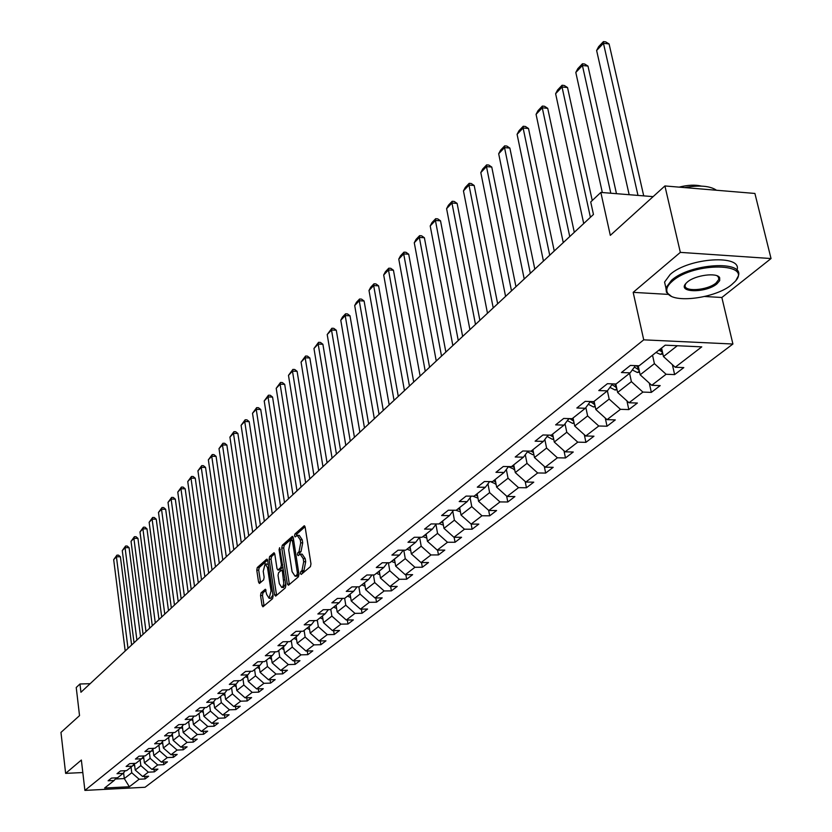 <?xml version="1.0" encoding="UTF-8"?>
<svg xmlns="http://www.w3.org/2000/svg" width="832" height="832" viewBox="0 0 832 832"><rect width="100%" height="100%" fill="white"/><g stroke="black" fill="none" stroke-linecap="round" stroke-linejoin="round"><path stroke-width="1.25" d="M300.425 573.508L301.246 574.423L310.43 566.644L310.97 563.857L305.146 527.176L304.21 525.782L294.902 533.998L294.528 535.933L295.183 536.9L297.263 535.371L300.248 539.812L300.726 542.849L299.01 551.71L297.846 552.729L297.471 554.663L298.126 555.641L300.196 554.143L303.222 558.667L303.701 561.714L301.974 570.575L300.799 571.574L300.425 573.508M261.05 592.842L260.551 595.483L262.038 605.405L262.922 606.809L272.584 598.686L273.094 596.014L267.706 560.487L266.604 559.229L257.265 567.559L256.776 570.201L258.554 582.088L259.428 583.461L263.63 579.862L264.129 577.21L263.234 571.282L265.148 563.846L267.498 567.518L271.034 590.886L269.131 598.302L266.739 594.568L265.273 589.285L261.05 592.842L262.985 592.821L262.486 595.462L264.087 605.894M704.735 296.504L721.854 297.492L771.035 258.544L680.337 252.377L664.914 185.952L610.314 235.362L600.839 192.421L590.72 201.968L593.455 214.458L80.943 692.266L79.966 683.987L76.232 687.513L79.529 715.624L60.965 732.42L65.634 773.375L82.815 772.543M680.337 252.377L633.173 292.354L643.729 339.841L84.895 790.4L81.359 760.042L65.634 773.375M287.31 583.95L288.454 585.25L298.407 576.826L298.938 574.07L293.259 537.753L292.334 536.37L282.277 545.262L281.757 547.986L287.31 583.95L289.39 584.459M285.334 587.902L275.631 596.118L274.518 594.818L269.11 559.229L269.61 556.556L273.915 552.802L274.799 554.164L277.014 568.62L277.919 570.003L280.883 567.497L281.403 564.793L279.074 549.692L279.594 547.706L285.854 585.187L285.334 587.902M664.914 185.952L754.905 193.45L771.035 258.544M643.729 339.841L732.909 344.022L145.038 787.27L84.895 790.4M144.778 776.422L145.101 778.929L148.626 776.235L142.646 776.526L148.325 772.169L154.336 771.878L157.934 769.122L151.902 769.413L157.695 764.962L163.769 764.67L167.45 761.862L161.356 762.143L167.284 757.598L173.399 757.318L177.164 754.447L171.028 754.718L177.081 750.069L183.248 749.798L187.096 746.855L180.898 747.136L187.086 742.373L193.315 742.113L197.246 739.107L190.996 739.367L197.33 734.51L203.611 734.25L207.636 731.182L201.323 731.432L207.792 726.461L214.136 726.211L218.254 723.07L211.89 723.32L218.504 718.234L224.91 717.985L229.112 714.771L222.695 715.021L229.466 709.81L235.924 709.571L240.23 706.285L233.75 706.514L240.687 701.189L247.208 700.96L251.618 697.601L245.076 697.819L252.169 692.359L258.752 692.141L263.266 688.698L256.662 688.906L263.931 683.322L270.577 683.114L275.205 679.588L268.538 679.786L275.985 674.055L282.693 673.868L287.435 670.249L280.696 670.436L288.33 664.57L295.11 664.383L299.967 660.681L293.166 660.858L300.986 654.846L307.83 654.67L312.811 650.874L305.947 651.04L313.966 644.873L320.871 644.706L325.978 640.817L319.051 640.962L327.278 634.639L334.256 634.494L339.498 630.5L332.488 630.635L340.943 624.146L347.984 624.01L353.361 619.913L346.289 620.038L354.952 613.371L362.066 613.257L367.588 609.045L360.443 609.149L369.346 602.316L376.532 602.212L382.2 597.886L374.982 597.979L384.134 590.949L391.394 590.866L397.207 586.425L389.927 586.498L399.318 579.28L406.65 579.218L412.63 574.652L405.267 574.704L414.929 567.289L422.334 567.237L428.49 562.546L421.044 562.578L430.976 554.954L438.464 554.923L444.787 550.098L437.268 550.108L447.491 542.266L455.052 542.256L461.562 537.285L453.96 537.285L464.474 529.204L472.118 529.225L478.816 524.108L471.141 524.087L481.967 515.767L489.694 515.809L496.59 510.546L488.831 510.494L499.98 501.925L507.79 501.987L514.894 496.569L507.052 496.486L518.534 487.666L526.438 487.76L533.759 482.165L525.824 482.061L537.67 472.961L545.646 473.086L553.197 467.314L545.178 467.189L557.398 457.798L565.469 457.954L573.258 452.005L565.146 451.838L577.751 442.156L585.915 442.343L593.954 436.197L585.759 435.999L598.77 426.005L607.017 426.223L615.316 419.89L607.038 419.65L620.474 409.323L628.815 409.583L637.395 403.031L629.013 402.761L642.907 392.09L651.342 392.382L660.202 385.611L651.726 385.299L666.099 374.265L674.627 374.598L683.8 367.598L675.22 367.245L701.761 346.861L665.215 345.176L639.142 365.778L630.386 365.425L621.452 372.528L630.167 372.861L635.461 365.633M145.101 778.929L139.142 779.23L129.355 786.75L104.603 788.029L114.15 780.478L108.118 780.78L111.519 778.076L117.582 777.774L123.115 773.396L117.021 773.698L120.505 770.931L126.62 770.64L132.278 766.168L126.131 766.459L129.678 763.63L135.845 763.339L141.627 758.774L135.429 759.065L139.058 756.174L145.288 755.893L151.195 751.223L144.934 751.504L148.647 748.55L154.929 748.27L160.971 743.496L154.658 743.766L158.454 740.75L164.788 740.48L170.976 735.602L164.601 735.862L168.48 732.774L174.876 732.514L181.199 727.522L174.772 727.771L178.745 724.62L185.193 724.36L191.662 719.254L185.172 719.503L189.238 716.269L195.749 716.019L202.374 710.798L195.822 711.038L199.982 707.72L206.554 707.491L213.335 702.135L206.721 702.364L210.985 698.974L217.62 698.745L224.567 693.264L217.88 693.482L222.248 690.009L228.956 689.801L236.059 684.185L229.32 684.393L233.792 680.836L240.562 680.628L247.842 674.877L241.03 675.074L245.617 671.424L252.45 671.237L259.917 665.34L253.042 665.527L257.743 661.783L264.638 661.606L272.293 655.564L265.356 655.73L270.171 651.903L277.139 651.737L284.991 645.528L277.971 645.694L282.922 641.763L289.962 641.607L298.012 635.242L290.93 635.388L295.994 631.363L303.108 631.218L311.376 624.686L304.221 624.822L309.421 620.682L316.607 620.558L325.094 613.85L317.866 613.974L323.211 609.721L330.47 609.606L339.175 602.732L331.874 602.826L337.366 598.458L344.698 598.364L353.652 591.292L346.268 591.375L351.915 586.893L359.32 586.82L368.524 579.55L361.057 579.613L366.86 575.006L374.348 574.943L383.802 567.476L376.272 567.518L382.231 562.775L389.802 562.744L399.526 555.058L391.914 555.079L398.039 550.202L405.694 550.181L415.698 542.277L408.002 542.287L414.315 537.264L422.042 537.264L432.349 529.131L424.559 529.11L431.059 523.942L438.88 523.973L449.488 515.59L441.615 515.549L448.313 510.224L456.217 510.276L467.147 501.644L459.191 501.571L466.086 496.09L474.084 496.163L485.347 487.271L477.298 487.178L484.411 481.52L492.492 481.624L504.109 472.451L495.966 472.326L503.308 466.492L511.472 466.627L523.463 457.163L515.226 457.007L522.798 450.986L531.066 451.152L543.431 441.376L535.111 441.189L542.932 434.98L551.283 435.178L564.054 425.09L555.641 424.871L563.711 418.444L572.166 418.683L585.364 408.252L576.846 408.002L585.198 401.357L593.746 401.638L607.391 390.863L598.78 390.562L607.412 383.698L616.065 384.01L630.167 372.861M140.13 759.959L140.847 765.627L135.221 770.026L134.41 763.516M135.221 770.026L142.646 776.526M140.847 765.627L148.325 772.169M123.115 773.396L125.289 770.702M149.417 752.627L150.145 758.347L144.404 762.85L143.572 756.35M144.404 762.85L151.902 769.413M150.145 758.347L157.695 764.962M132.278 766.168L134.493 763.412M158.902 745.129L159.65 750.911L153.774 755.508L152.942 749.029M153.774 755.508L161.356 762.143M159.65 750.911L167.284 757.598M141.627 758.774L143.894 755.955M168.594 737.474L169.364 743.309L163.363 747.999L162.521 741.562M163.363 747.999L171.028 754.718M169.364 743.309L177.081 750.069M151.195 751.223L153.504 748.332M178.506 729.643L179.296 735.53L173.16 740.334L172.307 733.918M173.16 740.334L180.898 747.136M179.296 735.53L187.086 742.373M160.971 743.496L163.332 740.542M188.646 721.635L189.446 727.584L183.175 732.503L182.322 726.118M183.175 732.503L190.996 739.367M189.446 727.584L197.33 734.51M170.976 735.602L173.389 732.576M199.004 713.45L199.826 719.462L193.409 724.485L192.556 718.141M193.409 724.485L201.323 731.432M199.826 719.462L207.792 726.461M181.199 727.522L183.664 724.422M209.612 705.078L210.454 711.142L203.882 716.29L203.018 709.977M203.882 716.29L211.89 723.32M210.454 711.142L218.504 718.234M191.662 719.254L194.189 716.082M220.459 696.509L221.322 702.634L214.604 707.897L213.73 701.636M214.604 707.897L222.695 715.021M221.322 702.634L229.466 709.81M202.374 710.798L204.953 707.543M231.566 687.731L232.45 693.93L225.576 699.317L224.692 693.098M225.576 699.317L233.75 706.514M232.45 693.93L240.687 701.189M213.335 702.135L215.977 698.807M242.934 678.756L243.838 685.017L236.798 690.529L235.903 684.31M236.798 690.529L245.076 697.819M243.838 685.017L252.169 692.359M224.567 693.264L227.261 689.853M254.582 669.552L255.507 675.886L248.29 681.522L247.385 675.241M248.29 681.522L256.662 688.906M255.507 675.886L263.931 683.322M236.059 684.185L238.826 680.68M266.51 660.13L267.457 666.526L260.073 672.308L259.126 665.964M260.073 672.308L268.538 679.786M267.457 666.526L275.985 674.055M247.842 674.877L250.671 671.289M278.73 650.478L279.708 656.937L272.137 662.865L271.17 656.448M272.137 662.865L280.696 670.436M279.708 656.937L288.33 664.57M259.917 665.34L262.818 661.658M291.252 640.588L292.261 647.119L284.492 653.193L283.514 646.703M284.492 653.193L293.166 660.858M292.261 647.119L300.986 654.846M272.293 655.564L275.267 651.778M304.106 630.438L305.136 637.042L297.17 643.271L296.161 636.709M297.17 643.271L305.947 651.04M305.136 637.042L313.966 644.873M284.991 645.528L288.028 641.649M317.273 620.027L318.334 626.704L310.17 633.1L309.13 626.465M310.17 633.1L319.051 640.962M318.334 626.704L327.278 634.639M298.012 635.242L301.132 631.259M330.793 609.346L331.885 616.106L323.502 622.658L322.431 615.95M323.502 622.658L332.488 630.635M331.885 616.106L340.943 624.146M311.376 624.686L314.569 620.589M344.666 598.364L345.779 605.218L337.189 611.946L336.086 605.166M337.189 611.946L346.289 620.038M345.779 605.218L354.952 613.371M325.094 613.85L328.37 609.638M358.862 586.82L360.058 594.048L351.229 600.954L350.106 594.1M351.229 600.954L360.443 609.149M360.058 594.048L369.346 602.316M339.175 602.732L342.545 598.395M373.433 574.954L374.722 582.577L365.654 589.67L364.489 582.733M365.654 589.67L374.982 597.979M374.722 582.577L384.134 590.949M353.652 591.292L357.094 586.841M388.398 562.744L389.782 570.783L380.463 578.074L379.267 571.054M380.463 578.074L389.927 586.498M389.782 570.783L399.318 579.28M368.524 579.55L372.06 574.964M403.79 550.191L405.267 558.667L395.689 566.155L394.462 559.062M395.689 566.155L405.267 574.704M405.267 558.667L414.929 567.289M383.802 567.476L387.442 562.754M419.598 537.264L421.19 546.198L411.341 553.914L410.072 546.728M411.341 553.914L421.044 562.578M421.19 546.198L430.976 554.954M399.526 555.058L403.26 550.191M435.937 524.42L437.559 533.385L427.43 541.32L426.13 534.04M427.43 541.32L437.268 550.108M437.559 533.385L447.491 542.266M415.698 542.277L419.536 537.264M452.774 511.274L454.407 520.198L443.986 528.362L442.645 520.998M443.986 528.362L453.96 537.285M454.407 520.198L464.474 529.204M432.349 529.131L436.29 523.962M470.101 497.744L471.765 506.615L461.022 515.018L459.649 507.572M461.022 515.018L471.141 524.087M471.765 506.615L481.967 515.767M449.488 515.59L453.544 510.255M487.947 483.818L489.622 492.638L478.566 501.29L477.142 493.74M478.566 501.29L488.831 510.494M489.622 492.638L499.98 501.925M467.147 501.644L471.318 496.142M506.334 469.477L508.04 478.223L496.642 487.146L495.175 479.502M496.642 487.146L507.052 496.486M508.04 478.223L518.534 487.666M485.347 487.271L489.632 481.582M525.294 454.709L527.01 463.372L515.268 472.566L513.75 464.828M515.268 472.566L525.824 482.061M527.01 463.372L537.67 472.961M504.109 472.451L508.518 466.575M544.856 439.473L546.582 448.053L534.466 457.538L532.906 449.696M534.466 457.538L545.178 467.189M546.582 448.053L557.398 457.798M523.463 457.163L527.998 451.09M565.032 423.779L566.779 432.245L554.278 442.031L552.656 434.096M554.278 442.031L565.146 451.838M566.779 432.245L577.751 442.156M543.431 441.376L548.111 435.105M585.874 407.576L587.621 415.927L574.714 426.036L573.05 417.986M574.714 426.036L585.759 435.999M587.621 415.927L598.77 426.005M564.054 425.09L568.88 418.59M607.391 390.853L609.159 399.079L595.826 409.51L594.1 401.357M595.826 409.51L607.038 419.65M609.159 399.079L620.474 409.323M585.364 408.252L590.335 401.523M629.585 373.329L631.405 381.659L617.625 392.444L615.805 383.999M617.625 392.444L629.013 402.761M631.405 381.659L642.907 392.09M607.391 390.863L612.518 383.885M652.527 355.202L654.41 363.657L640.162 374.806L638.165 365.737M640.162 374.806L651.726 385.299M654.41 363.657L666.099 374.265M677.3 345.738L663.468 356.564L661.554 348.067M663.468 356.564L675.22 367.245M721.854 297.492L732.909 344.022M90.147 683.686L79.966 683.987M653.11 196.633L600.839 192.421M123.594 772.814L124.301 778.575L131.747 772.751L131.04 767.135M115.326 779.022L124.301 778.575L129.355 786.75M131.747 772.751L139.142 779.23M114.15 780.478L116.282 777.837M672.381 364.666L674.627 374.598M649.282 383.084L651.342 392.382M626.933 400.878L628.815 409.583M605.29 418.07L607.017 426.223M584.324 434.71L585.915 442.343M564.002 450.809L565.469 457.954M544.305 466.398L545.646 473.086M525.2 481.499L526.438 487.76M506.657 496.132L507.79 501.987M488.654 510.328L489.694 515.809M471.162 524.087L472.118 529.225M454.137 537.285L455.052 542.256M437.601 550.108L438.464 554.923M421.512 562.578L422.334 567.237M405.87 574.704L406.65 579.218M390.645 586.498L391.394 590.866M375.814 597.969L376.532 602.212M361.39 609.138L362.066 613.257M347.329 620.017L347.984 624.01M333.632 630.614L334.256 634.494M320.278 640.942L320.871 644.706M307.258 651.009L307.83 654.67M294.559 660.826L295.11 664.383M282.173 670.394L282.693 673.868M270.078 679.744L270.577 683.114M258.274 688.854L258.752 692.141M246.74 697.757L247.208 700.96M235.477 706.451L235.924 709.571M224.474 714.948L224.91 717.985M213.73 723.247L214.136 726.211M203.216 731.359L203.611 734.25M192.93 739.294L193.315 742.113M182.884 747.042L183.248 749.798M173.046 754.634L173.399 757.318M163.426 762.05L163.769 764.67M154.003 769.319L154.336 771.878M633.173 292.354L668.283 294.393M302.401 573.435L302.786 571.563L303.971 570.565L305.698 561.704L303.701 561.714M300.716 554.143L302.182 554.143L305.209 558.657L305.698 561.704M297.794 535.371L299.25 535.371L302.234 539.812L302.713 542.849L300.997 551.699L299.832 552.718L299.437 554.559M305.053 526.729L296.889 533.998L296.494 535.787M293.166 537.316L284.232 545.262L283.722 547.976L289.276 583.929M297.024 574.777L297.398 572.853L292.417 541.008L291.616 540.124L290.399 541.206L288.714 549.983L292.084 571.667L295.079 576.202L297.024 574.777L299 574.766L297.773 575.806L295.797 575.827M293.623 540.103L292.053 540.124M296.577 576.181L297.773 575.806M274.716 553.738L271.554 556.546L271.045 559.229L276.578 595.306M279.5 569.878L283.078 567.174M279.323 583.69L281.767 587.444L282.901 586.456L283.774 583.544L282.443 571.563L281.528 570.17L278.564 572.676L278.044 575.37L279.323 583.69M283.338 587.434L285.667 583.991M266.053 590.179L262.985 592.821M270.712 598.291L272.938 595.015M268.299 564.408L265.533 563.846M267.613 560.05L259.189 567.549L258.7 570.19L260.572 582.525M643.729 195.884L609.086 43.95L603.45 43.295L637.988 195.416M662.896 354.006L660.421 354.39L655.98 352.477M629.158 194.709L596.627 50.482L598.666 46.634L603.429 41.6L605.686 41.86L609.086 43.95M661.918 349.69L660.65 348.795M658.84 350.22L662.418 351.874M603.429 41.6L603.45 43.295L596.627 50.482M731.609 284.71L734.739 281.819C754.01 262.725 694.044 261.747 672.454 281.102C667.316 285.501 665.662 289.422 667.482 292.854C672.402 303.867 715.593 298.345 731.609 284.71M671.029 296.036L666.453 292.313L665.891 287.872L671.538 280.259C690.092 263.39 744.494 260.031 738.327 275.985L736.091 280.134M716.976 283.816C706.035 293.28 676.686 292.864 686.026 283.306L687.398 282.006C695.157 275.101 717.35 272.199 719.68 277.784L719.69 280.634L716.976 283.816M685.911 283.442L685.266 284.846C682.666 292.178 707.252 290.67 716.071 282.984L718.869 279.323L718.63 277.254L717.08 275.798M684.57 187.585C699.317 184.943 709.966 185.827 716.508 190.247M679.12 187.138C687.866 184.933 695.292 184.59 701.376 186.108M665.808 287.518L664.57 282.09L670.197 274.435C688.719 257.504 743.08 254.186 736.934 270.213L736.954 270.296M616.47 193.679L587.985 66.092L582.41 65.478L610.813 193.222M639.579 372.164L637.374 372.507L632.289 369.97M602.326 192.546L575.806 72.446L577.814 68.65L582.431 63.773L584.657 64.012L587.985 66.092M638.633 367.879L636.137 365.654M634.41 367.068L639.122 370.084M582.431 63.773L582.41 65.478L575.806 72.446M592.249 200.522L567.538 87.547L562.026 86.975L590.408 217.287M617.032 389.719L615.087 390.021L609.929 387.4M583.71 223.527L555.62 93.714L557.606 89.981L562.078 85.249L564.283 85.488L567.538 87.547M611.998 384.582L616.595 387.681M616.117 385.466L614.276 383.947M562.078 85.249L562.026 86.975L555.62 93.714M574.298 232.305L547.716 108.337L542.266 107.796L569.743 236.548M595.234 406.713L593.518 406.983L588.307 404.279M563.264 242.601L536.068 114.338L538.013 110.656L542.36 106.07L544.534 106.288L547.716 108.337M590.325 401.544L594.797 404.695M594.339 402.49L593.195 401.617M542.36 106.07L542.266 107.796L536.068 114.338M554.247 251.004L528.507 128.502L523.11 127.993L549.723 255.216M574.122 423.166L572.624 423.394L567.372 420.618M543.442 261.082L517.088 134.337L519.012 130.707L523.224 126.266L525.387 126.464L528.507 128.502M573.248 418.974L572.51 418.413M569.858 418.621L573.706 421.169M523.224 126.266L523.11 127.993L517.088 134.337M534.81 269.121L509.86 148.065L504.525 147.597L530.317 273.312M553.675 439.098L552.396 439.306L547.102 436.446M524.222 279.001L498.68 153.754L500.583 150.176L504.67 145.86L506.802 146.047L509.86 148.065M552.833 434.938L552.198 434.46M550.087 435.146L553.27 437.112M504.67 145.86L504.525 147.597L498.68 153.754M515.954 286.707L491.764 167.055L486.481 166.608L511.493 290.867M533.874 454.542L532.782 454.719L527.467 451.797M505.575 296.379L480.813 172.588L482.685 169.062L486.658 164.871L488.769 165.048L491.764 167.055M533.042 450.403L532.522 450.008M530.993 451.152L533.437 452.546L533 450.382M486.658 164.871L486.481 166.608L480.813 172.588M497.65 303.763L474.188 185.494L468.967 185.078L493.22 307.892M514.675 469.529L508.435 466.69M487.479 313.248L463.455 190.892L465.306 187.408L469.165 183.342L471.255 183.508L474.188 185.494M511.992 466.222L514.28 467.532M469.165 183.342L468.967 185.078L463.455 190.892M479.887 320.33L457.122 203.414L451.953 203.018L475.488 324.428M496.049 484.058L490.329 481.593M469.914 329.628L446.597 208.666L448.427 205.234L452.171 201.271L454.23 201.438L457.122 203.414M493.522 480.802L495.664 482.05M452.171 201.271L451.953 203.018L446.597 208.666M462.634 336.419L440.523 220.823L435.417 220.459L458.255 340.496M477.974 498.16L472.898 496.153M452.847 345.54L430.206 225.94L432.016 222.55L435.656 218.712L437.694 218.858L440.523 220.823M475.602 494.967L477.599 496.142M435.656 218.712L435.417 220.459L430.206 225.94M445.858 352.05L424.393 237.754L419.338 237.411L441.522 356.096M460.439 511.846L456.009 510.276M436.259 361.005L414.274 242.746L416.052 239.398L419.598 235.664L421.616 235.799L424.393 237.754M458.193 508.716L460.065 509.829M419.598 235.664L419.338 237.411L414.274 242.746M429.562 367.245L408.71 254.218L403.697 253.895L425.246 371.27M443.404 525.148L439.265 523.671M420.129 376.043L398.778 259.085L400.525 255.788L403.978 252.148L405.974 252.273L408.71 254.218M441.293 522.07L443.03 523.13M403.978 252.148L403.697 253.895L398.778 259.085M413.712 382.023L393.442 270.234L388.482 269.942L409.427 386.017M426.847 538.075L422.895 536.598M404.446 390.655L383.687 274.986L385.424 271.731L388.773 268.195L390.759 268.31L393.442 270.234M424.861 535.049L426.483 536.047M388.773 268.195L388.482 269.942L383.687 274.986M398.289 396.406L378.581 285.834L373.672 285.553L394.035 400.369M410.748 550.638L406.973 549.172M389.189 404.882L369.002 290.472L370.718 287.258L373.984 283.806L375.95 283.92L378.581 285.834M408.886 547.664L410.405 548.6M373.984 283.806L373.672 285.553L369.002 290.472M383.282 410.394L364.104 301.018L359.247 300.758L379.059 414.336M395.117 562.838L391.498 561.402M374.338 418.725L354.702 305.552L356.398 302.37L359.58 299.01L361.525 299.114L364.104 301.018M393.359 559.926L394.763 560.82M359.58 299.01L359.247 300.758L354.702 305.552M368.67 424.018L350.012 315.806L345.197 315.567L364.478 427.929M379.891 574.704L376.428 573.3M359.882 432.214L340.777 320.237L342.451 317.096L345.55 313.83L347.474 313.924L350.012 315.806M378.248 571.865L379.548 572.707M345.55 313.83L345.197 315.567L340.777 320.237M354.432 437.289L336.284 330.221L331.51 330.002L350.272 441.168M365.082 586.258L361.774 584.875M345.8 445.338L327.205 334.547L331.874 328.255L333.778 328.349L336.284 330.221M363.542 583.482L364.749 584.272M331.874 328.255L331.51 330.002L327.205 334.547M340.569 450.216L322.889 344.261L318.178 344.063L336.44 454.064M350.657 597.501L347.495 596.159M332.082 458.13L313.966 348.494L318.552 342.326L320.434 342.41L322.889 344.261M349.222 594.797L350.334 595.535M318.552 342.326L318.178 344.063L313.966 348.494M327.059 462.81L309.837 357.958L305.167 357.781L322.951 466.638M336.617 608.452L333.59 607.142M318.708 470.6L301.07 362.097L305.552 356.044L307.424 356.117L309.837 357.958M335.265 605.821L336.305 606.497M305.552 356.044L305.167 357.781L301.07 362.097M313.882 475.093L297.107 371.322L292.479 371.155L309.806 478.889M322.941 619.122L320.05 617.843M305.666 482.758L288.486 375.367L292.874 369.418L294.726 369.491L297.107 371.322M321.682 616.554L322.629 617.188M292.874 369.418L292.479 371.155L288.486 375.367M301.038 487.074L284.69 384.353L280.103 384.197L296.993 490.838M309.608 629.512L306.842 628.274M292.947 494.614L276.203 388.315L280.509 382.481L282.35 382.543L284.69 384.353M308.433 627.016L309.306 627.609M280.509 382.481L280.103 384.197L276.203 388.315M288.506 498.753L272.563 397.072L268.029 396.937L284.492 502.497M296.608 639.652L293.966 638.435M280.55 506.178L264.212 400.951L268.445 395.21L270.265 395.273L272.563 397.072M295.516 637.218L296.317 637.759M268.445 395.21L268.029 396.937L264.212 400.951M276.276 510.162L260.728 409.49L256.235 409.365L272.282 513.874M283.941 649.532L281.414 648.357M268.434 517.462L252.512 413.286L256.662 407.649L258.461 407.701L260.728 409.49M282.922 647.161L283.66 647.67M256.662 407.649L256.235 409.365L252.512 413.286M264.337 521.29L249.174 421.616L244.722 421.512L260.374 524.982M271.586 659.183L269.162 658.039M256.62 528.476L241.093 425.339L245.159 419.796L246.938 419.838L249.174 421.616M270.639 656.864L271.305 657.332M245.159 419.796L244.722 421.512L241.093 425.339M252.678 532.158L237.89 433.462L233.48 433.368L248.747 535.818M259.522 668.595L257.213 667.482M245.086 539.24L229.923 437.102L233.927 431.662L235.685 431.704L237.89 433.462M258.648 666.338L259.251 666.765M233.927 431.662L233.48 433.368L229.923 437.102M241.29 542.766L226.866 445.037L222.487 444.954L237.401 546.406M247.749 677.778L245.544 676.697M233.813 549.744L219.014 448.604L222.945 443.248L224.692 443.29L226.866 445.037M246.948 675.584L247.489 675.969M222.945 443.248L222.487 444.954L219.014 448.604M230.173 553.134L216.081 456.352L211.744 456.269L226.304 556.743M236.257 686.743L234.146 685.693M222.799 560.009L208.354 459.846L212.212 454.574L213.949 454.605L216.081 456.352M212.212 454.574L211.744 456.269L208.354 459.846M219.305 563.264L205.546 467.407L201.25 467.334L215.467 566.852M225.035 695.51L223.018 694.491M212.046 570.045L197.933 470.829L201.718 465.65L203.445 465.681L205.546 467.407M201.718 465.65L201.25 467.334L197.933 470.829M208.686 573.175L195.25 478.213L190.986 478.161L204.87 576.732M214.074 704.07L212.139 703.082M201.521 579.852L187.751 481.572L191.464 476.476L193.17 476.497L195.25 478.213M191.464 476.476L190.986 478.161L187.751 481.572M198.297 582.858L185.172 488.79L180.95 488.738L194.511 586.383M203.362 712.431L201.51 711.474M191.235 589.441L177.778 492.086L181.438 487.063L183.123 487.084L185.172 488.79M181.438 487.063L180.95 488.738L177.778 492.086M188.146 592.322L175.313 499.127L171.132 499.096L184.382 595.826M192.889 720.606L191.121 719.68M181.178 598.811L168.022 502.372L171.621 497.422L173.295 497.442L175.313 499.127M171.621 497.422L171.132 499.096L168.022 502.372M178.204 601.588L165.662 509.257L161.522 509.226L174.47 605.072M182.655 728.603L180.97 727.698M171.34 607.984L158.486 512.429L162.011 507.562L163.675 507.572L165.662 509.257M162.011 507.562L161.522 509.226L158.486 512.429M168.49 610.646L156.229 519.158L152.11 519.147L164.778 614.11M172.64 736.414L171.018 735.54M161.71 616.959L149.146 522.278L152.62 517.483L154.263 517.494L156.229 519.158M152.62 517.483L152.11 519.147L149.146 522.278M158.974 619.518L146.983 528.861L142.906 528.85L155.293 622.95M162.854 744.068L161.242 743.163M152.287 625.747L139.994 531.918L143.416 527.197L145.038 527.207L146.983 528.861M143.416 527.197L142.906 528.85L139.994 531.918M149.656 628.202L137.935 538.356L133.89 538.356L146.006 631.613M153.275 751.546L151.674 750.63M143.073 634.348L131.04 541.362L134.399 536.713L136.022 536.713L137.935 538.356M134.399 536.713L133.89 538.356L131.04 541.362M140.546 636.698L129.074 547.654L125.06 547.664L136.906 640.089M143.894 758.867L142.314 757.931M134.035 642.762L122.273 550.607L125.58 546.031L127.182 546.021L129.074 547.654M125.58 546.031L125.06 547.664L122.273 550.607M131.612 645.029L120.39 556.764L116.418 556.785L128.003 648.388M134.722 766.043L133.151 765.086M125.195 651.009L113.682 559.666L116.938 555.152L118.518 555.152L120.39 556.764M116.938 555.152L116.418 556.785L113.682 559.666M303.971 570.565L301.974 570.575M305.209 558.657L303.222 558.667M299.832 552.718L297.846 552.729M300.997 551.699L299.01 551.71M302.713 542.849L300.726 542.849M302.234 539.812L300.248 539.812M296.889 533.998L294.902 533.998M304.616 525.918L303.971 525.918M302.786 571.563L300.799 571.574M283.722 547.976L281.757 547.986M284.232 545.262L282.277 545.262M292.729 536.494L292.105 536.494M298.75 572.842L297.398 572.853M293.769 541.008L292.417 541.008M276.463 594.786L274.518 594.818M271.045 559.229L269.11 559.229M271.554 556.546L269.61 556.556M274.279 552.916L273.686 552.916M280.093 569.878L278.138 569.889M282.838 567.486L280.883 567.497M282.703 564.782L281.403 564.793M280.384 549.692L279.074 549.692M285.033 579.904L283.722 579.914M283.754 571.553L282.443 571.563M265.616 589.378L265.065 589.389M272.314 590.876L271.034 590.886M268.767 567.507L267.498 567.518M260.478 582.067L258.554 582.088M258.7 570.19L256.776 570.201M259.189 567.549L257.265 567.559M267.186 559.229L266.604 559.229M263.973 605.374L262.038 605.405M262.486 595.462L260.551 595.483M660.577 354.37L662.615 352.768M660.816 348.93L661.45 351.749M637.53 372.486L639.34 371.062M637.738 367.266L638.331 369.949M615.233 390L616.824 388.752M611.447 385.341L612.154 384.779M615.42 384.987L615.982 387.556M593.663 406.962L595.046 405.87M589.399 402.792L590.574 401.866M593.819 402.137L594.339 404.591M572.77 423.374L573.966 422.438M568.079 419.671L569.431 418.6M572.905 418.725L573.394 421.086M552.542 439.286L553.55 438.485M547.425 436.02L548.569 435.115M552.646 434.803L553.103 437.06M532.927 454.698L533.77 454.033M527.478 451.818L528.382 451.1M513.906 469.643L514.592 469.102M495.446 484.151L495.986 483.725M293.613 540.041L291.886 540.041M297.066 576.181L295.079 576.202M279.874 569.993L277.919 570.003M283.733 587.434L281.767 587.444M283.494 570.159L281.684 570.17M271.076 598.281L269.131 598.302M664.57 282.09L665.891 287.872M718.869 279.323L718.162 276.328M718.63 277.254L719.68 277.784M667.482 292.854L666.453 292.313"/></g></svg>
